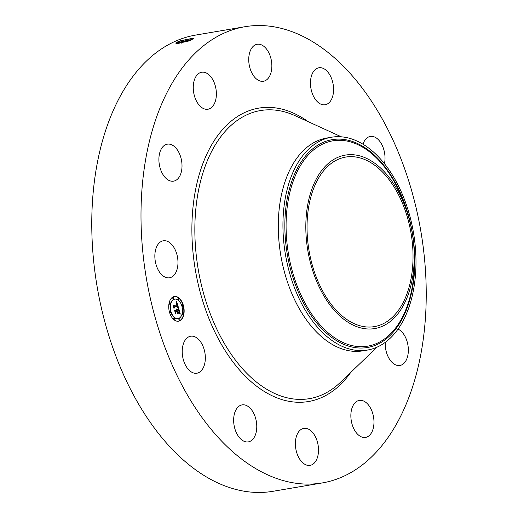 <?xml version="1.0" encoding="UTF-8"?>
<svg xmlns="http://www.w3.org/2000/svg" width="518" height="518" viewBox="0 0 518 518"><rect width="100%" height="100%" fill="white"/><g stroke="black" fill="none" stroke-linecap="round" stroke-linejoin="round"><path stroke-width="0.78" d="M289.575 30.808A231.365 139.238 -99.6 0 1 425.278 267.78A231.365 139.238 -99.6 0 1 322.345 482.918A231.365 139.238 -99.6 0 1 277.661 478.833A231.365 139.238 -99.6 0 1 141.951 241.861A231.365 139.238 -99.6 0 1 244.891 26.722A231.365 139.238 -99.6 0 1 289.575 30.808M322.345 482.918L273.109 491.278A231.365 139.238 -99.6 0 1 228.425 487.192A231.365 139.238 -99.6 0 1 92.722 250.22A231.365 139.238 -99.6 0 1 195.655 35.082L244.891 26.722M191.841 39.659L193.564 38.099L180.601 40.721L176.405 42.418L175.88 43.836L188.707 41.026L191.841 39.659M154.856 255.329A18.758 11.292 -99.6 0 1 163.274 240.799A18.758 11.292 -99.6 0 1 177.965 263.254A18.758 11.292 -99.6 0 1 169.554 277.784A18.758 11.292 -99.6 0 1 154.856 255.329M180.219 175.181A18.758 11.292 -99.6 0 1 173.595 181.164A18.758 11.292 -99.6 0 1 161.182 171.037A18.758 11.292 -99.6 0 1 160.69 150.149A18.758 11.292 -99.6 0 1 167.314 144.172A18.758 11.292 -99.6 0 1 179.727 154.299A18.758 11.292 -99.6 0 1 180.219 175.181M210.179 108.443A18.758 11.292 -99.6 0 1 207.958 109.227A18.758 11.292 -99.6 0 1 194.069 94.522A18.758 11.292 -99.6 0 1 199.456 73.019A18.758 11.292 -99.6 0 1 201.677 72.242A18.758 11.292 -99.6 0 1 215.566 86.946A18.758 11.292 -99.6 0 1 210.179 108.443M259.809 80.931A18.758 11.292 -99.6 0 1 248.808 61.72A18.758 11.292 -99.6 0 1 257.155 44.27A18.758 11.292 -99.6 0 1 260.781 44.606A18.758 11.292 -99.6 0 1 271.782 63.818A18.758 11.292 -99.6 0 1 263.435 81.261A18.758 11.292 -99.6 0 1 259.809 80.931M315.825 100.006A18.758 11.292 -99.6 0 1 310.58 80.445A18.758 11.292 -99.6 0 1 318.881 67.767A18.758 11.292 -99.6 0 1 328.218 72.514A18.758 11.292 -99.6 0 1 333.462 92.081A18.758 11.292 -99.6 0 1 325.162 104.759A18.758 11.292 -99.6 0 1 315.825 100.006M362.995 144.231A18.758 11.292 -99.6 0 1 370.318 136.428A18.758 11.292 -99.6 0 1 383.709 149.275A18.758 11.292 -99.6 0 1 384.44 163.701M398.025 329.111A18.758 11.292 -99.6 0 1 406.546 359.492A18.758 11.292 -99.6 0 1 399.922 365.468A18.758 11.292 -99.6 0 1 385.25 342.379M357.057 401.197A18.758 11.292 -99.6 0 1 359.278 400.414A18.758 11.292 -99.6 0 1 373.161 415.119A18.758 11.292 -99.6 0 1 367.774 436.622A18.758 11.292 -99.6 0 1 365.559 437.399A18.758 11.292 -99.6 0 1 351.67 422.694A18.758 11.292 -99.6 0 1 357.057 401.197M307.42 428.71A18.758 11.292 -99.6 0 1 318.428 447.928A18.758 11.292 -99.6 0 1 310.081 465.371A18.758 11.292 -99.6 0 1 306.455 465.034A18.758 11.292 -99.6 0 1 295.454 445.823A18.758 11.292 -99.6 0 1 303.801 428.38A18.758 11.292 -99.6 0 1 307.42 428.71M251.411 409.634A18.758 11.292 -99.6 0 1 256.656 429.195A18.758 11.292 -99.6 0 1 248.355 441.873A18.758 11.292 -99.6 0 1 239.018 437.127A18.758 11.292 -99.6 0 1 233.767 417.56A18.758 11.292 -99.6 0 1 242.074 404.888A18.758 11.292 -99.6 0 1 251.411 409.634M204.027 349.074A18.758 11.292 -99.6 0 1 196.918 373.213A18.758 11.292 -99.6 0 1 183.527 360.366A18.758 11.292 -99.6 0 1 190.637 336.227A18.758 11.292 -99.6 0 1 204.027 349.074M173.031 296.956A12.503 7.524 -99.6 0 1 174.352 296.516A12.503 7.524 -99.6 0 1 183.637 306.462A12.503 7.524 -99.6 0 1 179.856 320.739A12.503 7.524 -99.6 0 1 178.535 321.179A12.503 7.524 -99.6 0 1 169.244 311.227A12.503 7.524 -99.6 0 1 173.031 296.956M176.405 42.418L180.555 40.831L193.784 38.254M192.249 39.459L181.391 41.641L178.16 42.832L176.567 43.92L181.404 41.68L192.172 39.497M178.386 321.199A12.503 7.524 80.4 0 0 179.558 320.791A12.503 7.524 80.4 0 0 183.372 306.637A12.503 7.524 80.4 0 0 174.203 296.542M367.534 350.045L362.878 350.835A107.925 64.951 -99.6 0 1 342.035 348.931A107.925 64.951 -99.6 0 1 278.729 238.384A107.925 64.951 -99.6 0 1 326.748 138.028L331.403 137.238A107.925 64.951 -99.6 0 1 352.246 139.141A107.925 64.951 80.4 0 1 409.136 213.558A107.925 64.951 80.4 0 1 403.904 319.295A107.925 64.951 -99.6 0 1 367.534 350.045A107.925 64.951 -99.6 0 1 346.684 348.141A107.925 64.951 80.4 0 1 289.795 273.724A107.925 64.951 80.4 0 1 295.027 167.987A107.925 64.951 -99.6 0 1 331.403 137.238M174.644 299.158A9.855 5.931 80.4 0 0 174.501 299.184A9.855 5.931 80.4 0 0 173.459 299.527A9.855 5.931 80.4 0 0 170.474 310.774A9.855 5.931 80.4 0 0 177.797 318.609A9.855 5.931 80.4 0 0 177.946 318.583M182.284 305.031A0.758 0.453 80.4 0 0 182.537 306.501M179.15 318.784A0.758 0.453 80.4 0 0 179.403 320.253M182.634 313.461A0.758 0.453 80.4 0 0 182.88 314.931M169.923 311.266A0.758 0.453 80.4 0 0 170.176 312.736M173.893 317.871A0.758 0.453 80.4 0 0 174.139 319.341M173.057 297.513A0.758 0.453 80.4 0 0 173.303 298.983M178.321 298.426A0.758 0.453 80.4 0 0 178.568 299.896M169.58 302.836A0.758 0.453 80.4 0 0 169.826 304.306M357.815 325.097A85.982 51.742 -99.6 0 1 307.388 237.03A85.982 51.742 -99.6 0 1 345.635 157.083A85.982 51.742 -99.6 0 1 362.244 158.599A85.982 51.742 -99.6 0 1 412.678 246.665A85.982 51.742 -99.6 0 1 374.423 326.612A85.982 51.742 -99.6 0 1 357.815 325.097M178.173 42.871L177.344 43.92L181.067 42.528L190.676 40.21M179.131 318.22A9.855 5.931 -99.6 0 1 178.095 318.564A9.855 5.931 -99.6 0 1 170.772 310.722A9.855 5.931 -99.6 0 1 173.757 299.475A9.855 5.931 -99.6 0 1 174.793 299.132A9.855 5.931 -99.6 0 1 182.116 306.967A9.855 5.931 -99.6 0 1 179.131 318.22M182.828 306.455A0.758 0.453 -99.6 0 1 182.498 304.985A0.758 0.453 -99.6 0 1 182.828 306.455M179.701 320.202A0.758 0.453 -99.6 0 1 179.364 318.732A0.758 0.453 -99.6 0 1 179.701 320.202M183.178 314.886A0.758 0.453 -99.6 0 1 182.841 313.416A0.758 0.453 -99.6 0 1 183.178 314.886M170.467 312.684A0.758 0.453 -99.6 0 1 170.137 311.214A0.758 0.453 -99.6 0 1 170.467 312.684M174.436 319.289A0.758 0.453 -99.6 0 1 174.1 317.819A0.758 0.453 -99.6 0 1 174.436 319.289M173.187 297.494A0.758 0.453 -99.6 0 1 173.524 298.964A0.758 0.453 -99.6 0 1 173.187 297.494M178.451 298.407A0.758 0.453 -99.6 0 1 178.788 299.87A0.758 0.453 -99.6 0 1 178.451 298.407M169.71 302.81A0.758 0.453 -99.6 0 1 170.046 304.28A0.758 0.453 -99.6 0 1 169.71 302.81M404.39 303.496A87.95 52.927 80.4 0 0 414.05 249.501A87.95 52.927 80.4 0 0 408.501 216.789A87.95 52.927 80.4 0 0 315.669 180.199A87.95 52.927 80.4 0 0 328.852 303.457A87.95 52.927 80.4 0 0 404.39 303.496M178.509 307.809L177.383 307.517L177.771 306.598L177.499 305.367L174.21 306.954L174.054 307.737L173.375 305.361L173.938 305.911L176.942 304.396L176.023 303.114L177.169 304.28L176.657 302.926L175.978 302.823L176.696 301.599L178.509 307.809M178.419 308.229L177.305 307.776L178.419 308.229M177.544 307.083L177.357 305.847L174.32 307.375L173.99 308.488L173.271 305.672L173.99 308.165L174.249 307.232L177.396 305.646L177.544 307.083M178.652 308.288L180.199 313.681L179.047 313.286L179.383 312.166L178.898 310.152L177.486 310.865L177.577 311.182L178.82 310.554L179.137 312.872L178.781 310.729L177.609 311.312L178.587 312.671L177.318 313.312L177.227 310.994L175.706 311.765L175.505 312.626L174.773 310.075L175.408 310.722L176.709 310.068L176.366 309.324L176.929 309.958L176.463 309.013L177.188 309.829L178.464 309.181L178.652 308.288M180.128 314.167L178.943 313.571L180.128 314.167M178.587 313.105L177.285 313.766L178.296 313.099M177.409 312.632L177.104 311.571L175.809 312.224L175.414 313.468L174.598 310.288L175.414 313.137L175.738 312.108L177.15 311.396L177.409 312.632M178.166 307.686L177.739 306.222M177.493 305.367L177.162 304.247M176.897 303.347L176.496 301.962M173.938 305.911L173.511 305.834M173.886 307.148L177.499 305.367M177.985 308.048L177.616 307.809M174.223 307.323L177.357 305.847M179.83 313.487L179.312 311.681M178.878 310.159L178.516 308.909M175.408 310.722L174.916 310.573M175.349 312.082L178.898 310.152M177.344 313.202L178.289 312.723L177.564 312.166M177.331 311.357L178.781 310.729M179.267 313.74L178.937 313.636M177.285 313.662L178.296 313.157M177.104 311.571L175.719 312.166M350.738 372.416A148.802 89.549 -99.6 0 1 279.785 398.892A148.802 89.549 -99.6 0 1 191.964 223.368A148.802 89.549 -99.6 0 1 287.451 110.748A148.802 89.549 -99.6 0 1 308.165 121.659M178.16 42.832L176.832 42.204M181.391 41.641L180.601 40.721M377.078 347.144L340.358 382.381A146.115 87.937 -99.6 0 1 281.157 396.076A146.115 87.937 -99.6 0 1 194.923 223.718A146.115 87.937 -99.6 0 1 288.681 113.125A146.115 87.937 -99.6 0 1 295.079 115.682L341.368 136.823M181.902 43.344L181.067 42.528L181.404 41.68M296.652 169.697A105.4 63.429 80.4 0 0 312.458 317.417A105.4 63.429 80.4 0 0 402.978 317.469A105.4 63.429 80.4 0 0 387.179 169.742A105.4 63.429 80.4 0 0 296.652 169.697M408.08 215.384A104.118 62.659 80.4 0 0 407.64 213.843A104.118 62.659 80.4 0 0 297.746 170.519A104.118 62.659 80.4 0 0 313.358 316.446A104.118 62.659 80.4 0 0 402.777 316.492A104.118 62.659 80.4 0 0 414.212 252.57L414.05 249.501M407.64 213.843L408.501 216.789"/></g></svg>
